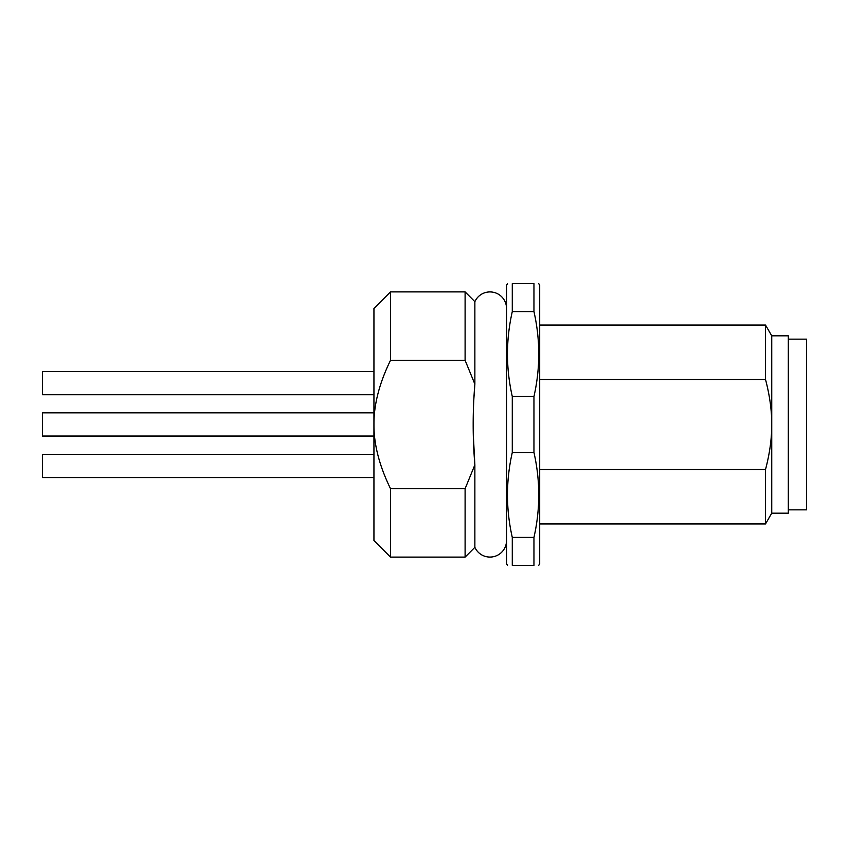<?xml version="1.0" encoding="UTF-8"?>
<svg xmlns="http://www.w3.org/2000/svg" width="849" height="849" viewBox="0 0 849 849"><rect width="100%" height="100%" fill="white"/><g stroke="black" fill="none" stroke-linecap="round" stroke-linejoin="round"><path stroke-width="1.27" d="M788.318 509.856L806.55 509.856L806.55 339.144L788.318 339.144M506.545 308.474A16.577 16.577 0 0 0 474.867 301.66L465.103 291.897L465.103 360.305L474.867 384.141L474.867 301.66M506.545 540.526A16.577 16.577 0 0 1 474.867 547.34L474.867 464.859C472.617 437.967 472.617 411.065 474.867 384.141L473.487 404.262M507.5 565.381L506.545 563.725L506.545 285.275L507.5 283.619M512.287 396.515L512.287 452.485L533.957 452.485L533.957 396.515L512.287 396.515C505.877 368.211 505.877 339.908 512.287 311.594L533.957 311.594L533.957 283.619L512.287 283.619L512.287 311.594M512.287 283.619C505.877 283.619 505.877 283.619 512.287 283.619C505.877 283.619 505.877 283.619 512.287 283.619M538.733 283.619L539.699 285.275L539.699 563.725L538.733 565.381M533.957 537.406L512.287 537.406L512.287 565.381L533.957 565.381C540.357 565.381 540.357 565.381 533.957 565.381C540.357 565.381 540.357 565.381 533.957 565.381L533.957 537.406C540.357 509.092 540.357 480.789 533.957 452.485M539.699 379.482L765.522 379.482C769.703 395.358 771.773 410.364 771.741 424.5L771.741 335.822L788.318 335.822L788.318 513.178L771.741 513.178L765.522 523.95L765.522 469.518L539.699 469.518M765.522 469.518C769.703 453.642 771.773 438.636 771.741 424.5L771.741 513.178M373.942 412.847L42.45 412.847L42.45 436.163L373.942 436.163M373.942 454.395L42.45 454.395L42.45 477.594L373.942 477.594M373.942 371.522L42.45 371.522L42.45 394.721L373.942 394.721M539.699 325.05L765.522 325.05L765.522 379.482M390.519 557.103L390.519 488.695C379.365 465.846 373.836 444.441 373.942 424.5L373.942 540.526L390.519 557.103L465.103 557.103L465.103 488.695L390.519 488.695M390.519 291.897L373.942 308.474L373.942 424.5C373.836 404.559 379.365 383.154 390.519 360.305L390.519 291.897L465.103 291.897M390.519 360.305L465.103 360.305M473.402 436.588L474.867 464.859L465.103 488.695M512.287 452.485C505.877 480.789 505.877 509.092 512.287 537.406M512.287 565.381C505.877 565.381 505.877 565.381 512.287 565.381C505.877 565.381 505.877 565.381 512.287 565.381M533.957 396.515C540.357 368.211 540.357 339.908 533.957 311.594M533.957 283.619C540.357 283.619 540.357 283.619 533.957 283.619C540.357 283.619 540.357 283.619 533.957 283.619M373.942 436.046L42.45 436.046M539.699 523.95L765.522 523.95M771.741 335.822L765.522 325.05M474.867 547.34L465.103 557.103"/></g></svg>
